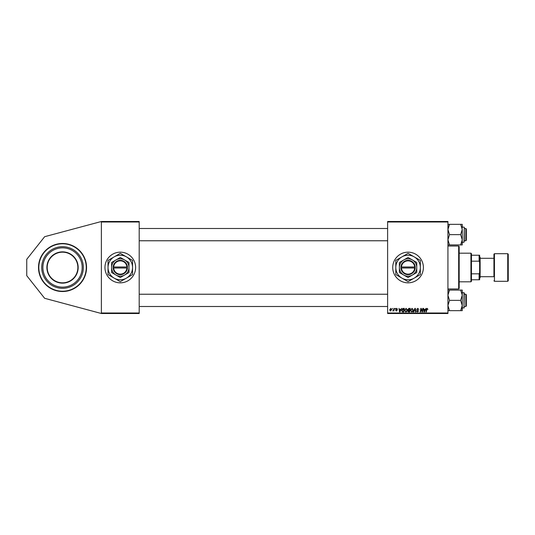 <?xml version="1.0" encoding="UTF-8"?>
<svg xmlns="http://www.w3.org/2000/svg" width="535" height="535" viewBox="0 0 535 535"><rect width="100%" height="100%" fill="white"/><g stroke="black" fill="none" stroke-linecap="round" stroke-linejoin="round"><path stroke-width="0.8" d="M62.528 243.478A24.021 24.021 0 0 0 38.507 267.5A24.021 24.021 0 0 0 62.528 291.522A24.021 24.021 0 0 0 86.556 267.5A24.021 24.021 0 0 0 62.528 243.478M408.065 252.166A15.334 15.334 0 0 0 392.73 267.5A15.334 15.334 0 0 0 408.065 282.834A15.334 15.334 0 0 0 423.399 267.5A15.334 15.334 0 0 0 408.065 252.166M120.288 252.166A15.334 15.334 0 0 0 104.954 267.5A15.334 15.334 0 0 0 120.288 282.834A15.334 15.334 0 0 0 135.623 267.5A15.334 15.334 0 0 0 120.288 252.166M387.621 221.497L447.935 221.497L447.935 222.005L387.621 222.005L387.621 221.497M400.768 309.37L401.611 308.394L399.946 311.972L399.491 311.972L399.003 308.394L399.498 309.37L400.768 309.37M407.83 309.504L408.86 308.394L410.298 308.394L409.69 311.972L408.279 311.912L407.784 311.102L408.279 310.226L407.83 309.504M427.224 308.347L427.92 309.457L427.197 308.762L426.281 311.972L425.9 311.972L426.348 309.35L427.224 308.347M422.362 310.574L422.744 308.394L423.118 308.394L422.51 311.972L422.115 311.972L421.092 308.936L420.597 311.972L420.216 311.972L420.824 308.394L421.219 308.394L422.249 311.423L422.362 310.574M416.665 309.397L417.781 308.347L418.892 309.558L417.761 308.762L417.032 309.364L418.524 311.069L417.521 312.019L416.477 310.902L417.534 311.597L418.149 311.089L416.665 309.397M413.321 311.972L414.879 308.394L415.354 308.394L415.902 311.972L415.528 311.972L415.06 308.902L413.715 311.972L413.321 311.972M410.479 310.42L412.044 308.347L413.267 309.892L412.779 311.477L411.716 312.019L410.479 310.42M387.621 312.995L447.935 312.995L447.935 313.503L387.621 313.503L387.621 222.005M447.935 312.995L447.935 222.005M389.667 309.952L390.824 308.347L391.707 309.384L390.53 311.042L389.667 309.952M425.251 309.37L426.094 308.394L424.436 311.972L423.981 311.972L423.493 308.394L423.987 309.37L425.251 309.37M404.534 310.42L406.092 308.347L407.322 309.892L406.834 311.477L405.771 312.019L404.534 310.42M402.715 308.474L404.346 308.394L403.744 311.972L402.394 311.925L401.604 310.507L402.715 308.474M396.629 308.347L397.518 309.277L396.609 308.668L396.121 309.07L397.191 310.3L396.415 311.042L395.566 310.253L396.428 310.715L396.823 310.36L395.753 309.096L396.629 308.347M394.924 308.902L395.378 308.394L394.924 308.902M392.409 308.902L392.871 308.394L392.409 308.902M393.74 309.431L394.308 308.394L393.867 310.995L393.586 310.454L392.73 310.949L393.74 309.431M101.376 221.497L139.2 221.497L139.2 222.005L101.376 222.005L101.376 221.497L44.639 236.697L26.75 259.321L26.75 275.679L44.639 298.303L101.376 313.503L101.376 222.005M101.376 312.995L139.2 312.995L139.2 222.005M139.2 312.995L139.2 313.503L101.376 313.503M390.55 310.715L391.339 309.424L390.817 308.668L390.035 309.952L390.55 310.715M412.485 311.203L412.9 309.872L412.017 308.762L410.853 310.46L411.729 311.597L412.485 311.203M424.556 310.848L425.051 309.785L424.034 309.785L424.262 311.577L424.556 310.848M409.382 311.551L409.576 310.434L408.365 310.588L408.158 311.082L409.382 311.551M409.643 310.019L409.85 308.809L408.787 308.829L408.205 309.518L409.643 310.019M406.54 311.203L406.948 309.872L406.065 308.762L404.908 310.46L405.784 311.597L406.54 311.203M400.066 310.848L400.561 309.785L399.545 309.785L399.772 311.577L400.066 310.848M403.437 311.551L403.898 308.809L401.979 310.527L402.427 311.49L403.437 311.551M47.689 271.359A15.334 15.334 0 0 0 66.387 282.34A15.334 15.334 0 0 0 77.374 263.641A15.334 15.334 0 0 0 58.669 252.66A15.334 15.334 0 0 0 47.689 271.359A15.334 15.334 0 0 1 58.669 252.66A15.334 15.334 0 0 1 77.374 263.641A15.334 15.334 0 0 0 58.669 252.66A15.334 15.334 0 0 0 47.689 271.359A15.334 15.334 0 0 1 58.669 252.66A15.334 15.334 0 0 1 77.374 263.641M42.399 272.736A20.805 20.805 0 0 0 67.764 287.636A20.805 20.805 0 0 0 82.664 262.264A20.805 20.805 0 0 0 57.299 247.364A20.805 20.805 0 0 0 42.399 272.736M43.516 272.442A19.648 19.648 0 0 0 67.47 286.513A19.648 19.648 0 0 0 81.547 262.558A19.648 19.648 0 0 0 57.586 248.487A19.648 19.648 0 0 0 43.516 272.442M458.669 246.033L459.177 246.541L459.177 288.459L458.669 288.967L458.669 246.033L447.935 246.033M466.333 229.013L466.333 240.255L465.824 240.77L465.824 228.498L466.333 229.013M447.935 244.923L449.527 244.923L447.935 239.78L449.527 234.631L447.935 229.488L449.527 224.346L447.935 224.346M464.293 227.99L464.293 241.278M462.18 240.77L460.655 244.923L462.247 244.923L462.247 239.78L460.655 244.923L449.527 244.923M449.527 234.631L460.655 234.631L462.247 239.78L462.247 242.301L463.985 242.301L464.293 227.275L462.247 226.967M448.056 228.111L449.527 224.346L460.655 224.346L462.247 229.488L460.655 234.631M462.247 227.99L462.247 224.346L460.655 224.346M462.247 239.78L462.247 229.488M465.824 294.23L466.333 294.745L466.333 305.987L465.824 306.501L465.824 294.23L464.293 294.23M462.247 310.654L462.247 305.512L460.655 310.654L462.247 310.654M464.293 293.006L463.985 308.033L463.985 292.698L462.247 292.698M447.935 310.654L460.655 310.654L462.186 306.501M449.527 310.654L447.935 305.512L449.527 300.369L460.655 300.369L462.247 305.512L462.247 307.01M449.527 300.369L447.935 295.22L449.527 290.077L460.655 290.077L462.247 295.22L460.655 300.369M448.056 293.842L449.527 290.077L447.935 290.077M462.247 305.512L462.247 290.077L460.655 290.077M470.934 281.811L470.934 253.189L471.449 253.697L471.449 281.303L470.934 281.811L459.177 281.811M470.934 253.189L459.177 253.189M479.627 279.765L479.113 279.765L479.113 273.82L479.627 272.609L479.627 279.765M471.449 279.765L479.113 279.765M471.449 255.235L479.627 255.235L479.627 272.609M471.449 273.82L479.113 273.82M479.627 262.391L479.113 261.18L479.113 255.235M471.449 261.18L479.113 261.18M508.25 254.212L508.25 280.788L507.742 281.303L507.742 253.697L508.25 254.212M480.136 276.702L493.939 276.702L493.939 254.212L493.939 258.298L480.136 258.298M479.627 256.767L480.136 257.275L480.136 277.725L479.627 278.233M493.939 276.702L493.939 267.5M113.667 268.008L127.444 268.008L127.444 266.992A7.156 7.156 0 0 0 120.288 260.344A7.156 7.156 0 0 0 113.152 266.992L113.132 268.008L113.667 268.008A6.647 6.647 0 0 0 120.288 274.147A6.647 6.647 0 0 0 126.915 268.008M113.152 268.008A7.156 7.156 0 0 0 120.288 274.656A7.156 7.156 0 0 0 127.43 268.008M128.982 262.484L120.288 257.469L111.601 262.484L111.601 272.516L120.288 277.531L128.982 272.516L128.982 262.484M111.601 262.484L111.601 272.516M126.42 278.126A12.265 12.265 0 0 0 126.42 256.874A12.265 12.265 0 0 0 108.023 267.5A12.265 12.265 0 0 0 126.42 278.126L132.56 274.582L132.56 260.418L120.288 253.336L108.023 260.418L108.023 274.582L120.288 281.664L126.42 278.126M124.635 275.023A8.687 8.687 0 0 0 124.635 259.977A8.687 8.687 0 0 0 111.601 267.5A8.687 8.687 0 0 0 124.635 275.023M127.444 266.992L113.152 266.992M126.915 266.992A6.647 6.647 0 0 0 120.288 260.853A6.647 6.647 0 0 0 113.667 266.992M401.437 268.008L415.22 268.008L415.2 266.992A7.156 7.156 0 0 0 408.065 260.344A7.156 7.156 0 0 0 400.929 266.992L400.909 268.008L401.437 268.008A6.647 6.647 0 0 0 408.065 274.147A6.647 6.647 0 0 0 414.692 268.008M400.909 268.008L400.929 268.008A7.156 7.156 0 0 0 408.065 274.656A7.156 7.156 0 0 0 415.2 268.008M416.752 262.484L408.065 257.469L403.718 259.977L399.377 262.484L399.377 272.516L408.065 277.531L412.411 275.023L416.752 272.516L416.752 262.484M399.377 262.484L399.377 272.516M414.197 278.126A12.265 12.265 0 0 0 414.197 256.874A12.265 12.265 0 0 0 395.8 267.5A12.265 12.265 0 0 0 414.197 278.126L420.336 274.582L420.336 260.418L408.065 253.336L395.8 260.418L395.8 274.582L408.065 281.664L414.197 278.126M412.411 275.023A8.687 8.687 0 0 0 412.411 259.977A8.687 8.687 0 0 0 399.377 267.5A8.687 8.687 0 0 0 412.411 275.023M400.929 266.992L414.692 266.992A6.647 6.647 0 0 0 408.065 260.853A6.647 6.647 0 0 0 401.437 266.992M415.2 266.992L414.692 266.992M77.669 263.568A15.642 15.642 0 0 1 66.467 282.64A15.642 15.642 0 0 1 47.394 271.432A15.642 15.642 0 0 1 58.596 252.359A15.642 15.642 0 0 1 77.669 263.568M39.577 273.465A23.714 23.714 0 0 0 68.5 290.451A23.714 23.714 0 0 0 85.486 261.535A23.714 23.714 0 0 0 56.563 244.548A23.714 23.714 0 0 0 39.577 273.465M493.939 254.212L494.447 253.697L494.447 281.303L507.742 281.303M458.669 288.967L447.935 288.967M139.2 228.498L387.621 228.498M464.293 228.498L465.824 228.498M139.2 240.77L387.621 240.77M464.293 240.77L465.824 240.77M465.824 306.501L464.293 306.501M387.621 306.501L139.2 306.501M387.621 294.23L139.2 294.23M464.293 307.725L462.247 308.033M494.447 253.697L507.742 253.697M494.447 281.303L493.939 280.788"/></g></svg>
